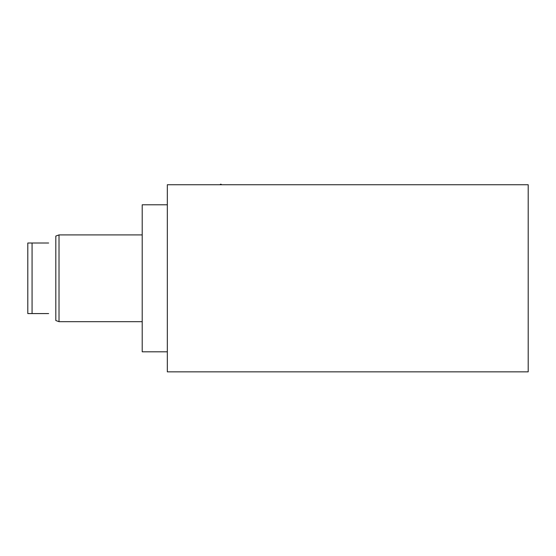<?xml version="1.0" encoding="UTF-8"?>
<svg xmlns="http://www.w3.org/2000/svg" width="556" height="556" viewBox="0 0 556 556"><rect width="100%" height="100%" fill="white"/><g stroke="black" fill="none" stroke-linecap="round" stroke-linejoin="round"><path stroke-width="0.83" d="M48.65 243.014C58.032 233.624 58.032 233.624 48.65 243.014C58.032 233.624 58.032 233.624 48.65 243.014L27.8 243.014L27.8 313.577L48.65 313.577C58.032 322.966 58.032 322.966 48.65 313.577M55.815 278.299L55.815 236.064L59.019 234.91L59.019 321.681L55.815 320.527L55.815 278.299M167.335 351.802L142.211 351.802L142.211 204.789L167.335 204.789M167.335 184.738L167.335 371.853L528.2 371.853L528.2 184.738L167.335 184.738M219.773 184.738L220.795 184.147L221.823 184.738M32.074 313.577L32.074 243.014M142.211 321.681L59.019 321.681M142.211 234.91L59.019 234.91"/></g></svg>

